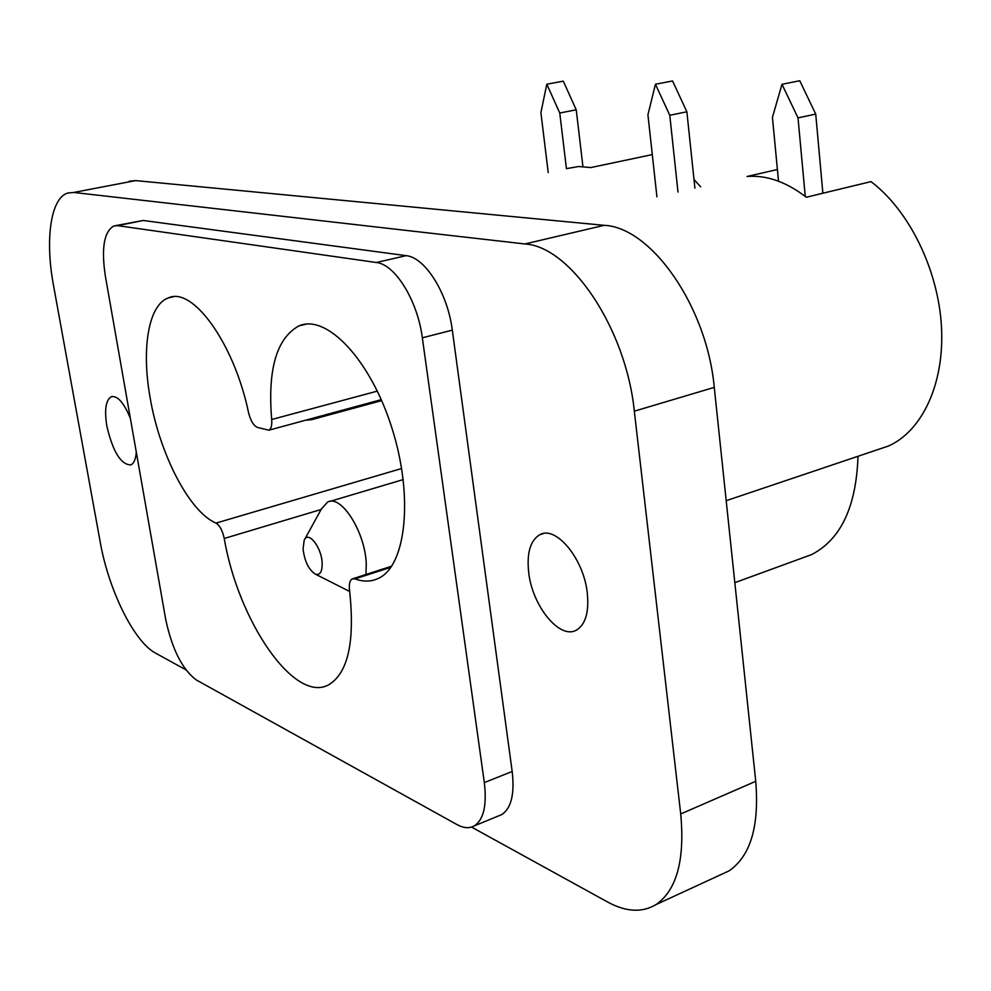 <?xml version="1.0" encoding="UTF-8"?>
<svg xmlns="http://www.w3.org/2000/svg" width="991" height="991" viewBox="0 0 991 991"><rect width="100%" height="100%" fill="white"/><g stroke="black" fill="none" stroke-linecap="round" stroke-linejoin="round"><path stroke-width="1.49" d="M130.354 418.301C123.875 402.643 117.52 395.446 111.265 396.722C105.777 400.054 104.303 409.84 106.842 426.056C112.863 451.723 120.852 464.68 130.8 464.928C133.909 463.515 135.742 459.254 136.3 452.144M587.279 592.952C583.761 558.651 555.753 525.119 539.748 534.756C530.284 540.504 526.605 553.127 528.711 572.6C532.34 606.17 559.915 640.099 576.539 630.053C585.57 624.429 589.149 612.066 587.279 592.952M150.037 397.168C159.415 453.655 189.244 511.851 216.013 523.099C219.742 525.403 222.48 530.519 224.251 538.472C238.113 620.837 294.438 704.056 328.777 684.756C348.163 672.939 355.088 641.4 349.538 590.128C348.869 584.157 349.761 580.429 352.239 578.917L354.989 578.88C363.449 581.952 371.253 581.779 378.389 578.385C406.161 566.01 413.767 496.516 391.928 428.075C370.423 359.485 326.596 313.726 298.997 325.866C276.638 338.092 267.533 369.296 271.683 419.503C272.141 425.35 271.187 428.905 268.821 430.205L257.858 427.542C253.845 426.155 250.76 421.225 248.58 412.764C234.186 343.295 192.576 286.139 168.321 297.919C148.452 304.943 141.354 348.448 150.037 397.168M567.112 168.52L578.608 166.513L590.76 167.578L652.301 154.596M693.985 179.507L700.674 186.828M719.689 875.189L728.955 870.916C750.484 856.199 759.416 826.333 755.737 781.304L714.263 387.382C706.967 306.293 651.087 227.174 604.163 225.329L135.631 180.597L129.301 181.242M471.53 827.089L607.644 902.033C626.002 912.042 642.156 912.884 656.079 904.548C676.754 890.116 684.967 859.915 680.718 813.958L634.327 411.178C625.978 328.157 570.382 246.437 524.883 243.959L73.718 192.452L67.698 193.034C50.566 198.188 44.929 239.81 53.514 285.47L100.227 542.114C108.614 589.979 134.02 641.858 155.587 653.131L185.775 669.755M498.362 815.989L501.793 814.577C511.282 808.26 514.75 793.89 512.174 771.481L452.305 330.139C447.721 293.138 425.077 257.226 406.112 255.653L143.2 220.473L115.86 225.589M457 824.586C463.615 828.203 469.4 828.625 474.367 825.85C483.682 819.594 487.002 805.175 484.314 782.593L422.339 337.807C417.57 300.508 395.013 264.201 376.32 262.504L117.669 225.651L113.767 226.01C104.005 231.745 101.193 248.369 105.331 275.907L165.658 619.189C172.05 649.254 182.294 669.532 196.391 680.012L457 824.586M777.402 169.511L746.979 176.497C766.427 174.899 786.21 181.811 806.327 197.234L870.953 181.613C908.97 210.142 938.229 269.453 941.45 326.485C944.72 383.579 922.187 431.184 888.345 446.061L876.639 450.013M858.008 456.294C856.261 506.773 840.789 539.55 811.579 554.601L742.507 579.859M322.149 563.012C322.335 571.696 320.093 575.412 315.435 574.173C308.808 569.949 304.683 561.563 303.06 549.014L304.175 540.33C308.052 530.16 321.592 547.044 322.149 563.012M304.72 539.327L321.443 508.891L327.625 502.078C341.201 494.199 365.332 532.229 366.261 563.966L365.976 574.495M349.699 591.379L346.231 589.732M313.763 417.991L311.224 419.775L306.653 419.924M656.934 196.875L647.928 114.82L655.435 84.26L672.555 80.965L686.874 111.785L694.902 188.154M655.435 84.26L669.78 115.266L686.874 111.785M669.78 115.266L677.993 192.043M778.517 181.204L772.435 117.359L781.998 84.297L799.749 80.729L815.729 114.089L822.877 193.233M781.998 84.297L798.015 117.879L815.729 114.089M798.015 117.879L805.262 196.404M582.919 166.55L576.229 109.803L559.766 113.024L546.809 84.223L540.9 112.64L548.209 172.57M576.229 109.803L563.284 81.151L546.809 84.223M566.431 168.668L559.766 113.024M401.64 468.508L216.013 523.099M680.718 813.958L755.737 781.304M634.327 411.178L714.263 387.382M524.883 243.959L604.163 225.329M73.718 192.452L135.631 180.597M484.314 782.593L512.174 771.481M422.339 337.807L452.305 330.139M376.32 262.504L406.112 255.653M117.669 225.651L143.2 220.473M390.925 567.273L354.989 578.88M321.121 509.485L224.251 538.472M377.36 391.111L271.683 419.503M112.429 396.437L111.265 396.722M543.39 533.554L539.748 534.756M656.079 904.548L728.955 870.916M474.367 825.85L501.793 814.577M888.345 446.061L726.192 500.69M752.058 576.366L734.827 582.658M391.668 566.195L353.031 578.67M173.202 296.817L168.321 297.919M381.275 399.658L268.821 430.205M306.194 324.119L298.997 325.866M315.435 574.173L348.919 591.094M329.83 501.421L403.238 479.582M306.69 419.911L308.028 420.209M311.224 419.775L381.696 400.612"/></g></svg>
